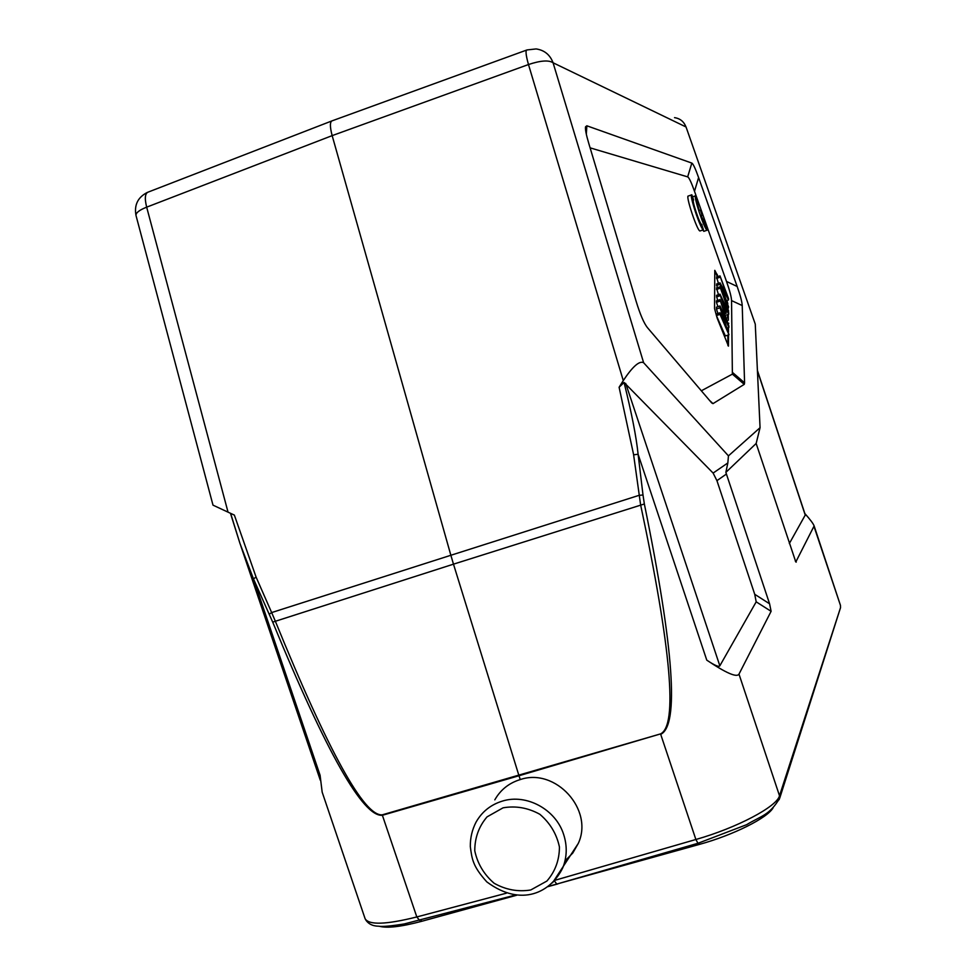 <?xml version="1.0" encoding="UTF-8"?>
<svg xmlns="http://www.w3.org/2000/svg" width="976" height="976" viewBox="0 0 976 976"><rect width="100%" height="100%" fill="white"/><g stroke="black" fill="none" stroke-linecap="round" stroke-linejoin="round"><path stroke-width="1.46" d="M365.122 918.77L322.178 792.183L320.091 775.286L253.455 578.829L240.011 543.571L230.629 513.437M379.274 926.248C387.094 928.408 401.16 926.773 421.498 921.356L516.646 895.236M557.882 883.756L699.353 844.411C733.354 835.078 767.465 817.961 773.126 807.786M548.024 886.623L557.93 883.902M721.118 309.782L728.95 334.756L720.032 314.345L720.032 312.771L727.669 330.608L720.032 307.794L720.032 305.964L727.62 323.507L720.02 299.608L728.84 325.984L728.865 327.472L721.118 309.782M728.865 327.472L727.218 328.021M720.02 299.608L716.457 300.815L716.457 302.304L720.02 301.108M716.457 302.304L717.933 306.671M720.032 305.964L716.445 307.172L716.433 309.002L720.032 307.794M716.433 309.002L717.921 313.479M720.032 312.771L716.421 313.991L716.408 315.565L725.351 335.964L728.95 334.756M720.032 314.345L716.408 315.565M721.85 287.822L728.608 307.098L719.995 284.297L719.995 282.833L726.693 295.008L719.995 275.891L728.499 298.473L728.523 299.949L721.85 287.822M728.523 299.949L726.656 300.571M719.995 275.891L716.543 277.062L718.421 283.369M719.995 277.233L716.543 278.404M719.995 282.833L716.518 284.016L717.36 287.7M719.995 284.297L716.518 285.48M728.608 307.098L727.779 307.379M720.007 286.81L728.657 311.149L720.007 286.81L716.506 287.993L718.482 294.679M720.007 288.249L716.506 289.433M725.144 306.623L720.959 297.485L725.18 310.466L725.156 306.635L724.07 306.989M726.132 313.381L720.007 294.154L728.682 312.588L728.694 314.284L726.083 308.66L726.132 313.381M728.694 314.284L726.644 314.98M720.007 294.154L716.482 295.35L717.592 300.425M720.02 295.74L716.482 296.936M728.804 323.251L728.023 323.52M727.828 303.695L726.949 300.474M718.055 276.55L714.786 270.34L714.554 308.55L717.128 318.03L728.438 346.138L728.523 334.902M728.486 331.816L728.438 327.607M728.401 324.654L728.389 323.398M728.34 320.262L728.279 314.431M728.206 308.526L728.194 307.245M727.584 314.662L727.62 318.005M727.73 327.851L727.742 329.607M727.803 335.134L727.925 345.602M714.786 270.706L717.36 276.781M702.61 230.068L704.013 231.275M700.207 230.909L699.987 230.97C697.291 231.397 685.091 194.627 688.385 196.017L691.618 194.883M590.102 147.84L687.665 176.876C688.983 177.412 691.264 182.219 694.497 191.284L726.498 281.442C729.755 290.653 731.439 297.033 731.549 300.596L732.378 374.137L701.341 390.79M732.378 374.137L744.261 384.361L713.005 403.625L711.675 402.905L647.649 327.887C644.001 323.471 640.122 314.467 635.998 300.864L588.894 143.801C586.222 134.859 585.1 129.21 585.527 126.831L586.844 125.794L691.825 163.09L687.665 176.876M744.261 384.361L744.578 382.836L732.732 372.637M731.549 300.596L742.224 305.549L744.578 382.836M742.224 305.549C742.065 301.987 740.381 295.63 737.161 286.48L726.498 281.442M694.497 191.284L698.596 177.559L737.161 286.48M698.596 177.559C695.376 168.519 693.119 163.7 691.825 163.09M685.982 126.807L755.265 324.117L685.982 126.807M755.265 324.117L760.06 427.683L728.45 455.865L643.623 362.718L553.075 62.769C548.78 59.926 540.582 60.512 528.48 64.538C525.857 55.132 525.356 50.264 526.979 49.947M754.729 594.299L756.193 601.838L771.101 611.318L769.588 603.802L725.863 472.384L727.84 462.941L713.114 473.079L716.933 480.656L754.729 594.299L769.588 603.802M771.101 611.318L738.991 674.123C736.807 677.747 726.071 673.086 706.77 660.142C714.505 665.339 718.861 667.23 719.837 665.815L756.193 601.838M706.77 660.142L638.109 454.255C636.328 437.016 631.655 413.08 624.067 382.446L713.114 473.079M728.45 455.865L727.84 462.941M760.06 427.683L756.156 443.47L725.863 472.384M756.156 443.47L795.806 561.981L814.13 525.93C813.374 523.783 810.287 519.647 804.846 513.535M789.34 543.522L805.31 514.938L757.413 370.453M814.13 525.93L840.421 605.266L814.191 527.028M556.796 884.073L554.392 880.925M624.042 382.482L619.113 387.24L623.274 380.579C632.668 366.464 639.451 360.51 643.623 362.718M643.001 494.978L638.109 454.255L633.607 454.816L640.61 504.787C671.22 649.089 677.869 725.461 660.557 733.891L518.988 775.749L453.486 564.165L644.355 503.982L643.001 494.978L639.012 495.357L450.863 555.271L332.157 135.627L528.48 64.538L623.274 380.579M738.991 674.123L779.507 795.757C777.091 806.542 736.843 827.892 695.876 839.494L554.978 880.279M644.355 503.982C673.879 648.711 679.32 725.497 660.703 734.342L695.876 839.494L697.974 843.276L556.564 884.146M272.707 622.127C326.557 752.825 363.121 817.217 382.385 815.277L382.25 814.838C364.207 816.473 328.534 751.849 275.232 620.956L271.657 612.574L450.863 555.271L453.486 564.165L272.707 622.127L253.455 578.829L256.102 577.121L234.362 515.096L213 505.153L136.018 215.537C135.688 212.902 139.239 210.108 146.668 207.156L332.157 135.627C329.754 126.416 329.827 121.451 332.389 120.719M564.982 860.942L572.766 853.061L578.292 843.398C594.018 809.641 555.503 767.429 520.269 779.568L518.988 775.749L382.385 815.277L416.813 916.952C386.093 924.638 368.855 925.211 365.085 918.672M520.269 779.568C509.033 782.996 500.554 789.755 494.808 799.856M331.523 121.061L148.474 191.979C145.046 193.053 144.436 198.104 146.668 207.156L228.042 512.168M701.915 224.431L701.732 224.529C699.865 224.797 691.337 199.08 693.607 200.043L691.85 194.797C688.605 193.382 700.805 230.19 703.452 229.775L701.683 224.517M705.709 224.907L700.853 215.281L702.171 215.501L700.451 210.328L699.133 210.084C697.401 204.228 696.864 201.166 697.523 200.885L695.803 195.725C692.643 194.334 704.66 230.58 707.222 230.165L705.477 224.992M702.171 215.501L701.073 215.879M421.046 920.026L421.498 921.356M699.353 844.411L698.889 843.008M717.238 274.402L716.555 274.634M713.005 403.625L709.528 400.392M586.332 134.237L586.844 125.794M674.526 117.645C680.113 118.486 683.92 121.585 685.945 126.929L553.075 62.769C550.025 54.754 544.376 50.142 536.129 48.934L527.016 49.935M716.933 480.656L726.449 474.019M625.701 383.409L719.837 665.815M796.245 562.115L795.269 560.968M805.334 515.377L757.437 370.892M840.226 608.585L840.519 607.719M840.458 605.401L840.519 607.682L779.507 795.757L779.226 799.649M698.145 843.227L746.652 824.671C761.426 815.692 769.332 815.533 779.714 798.185L840.519 607.682M619.101 387.24L633.644 454.816M382.25 814.838L660.557 733.891M503.067 807.823L487.024 816.888C478.826 826.526 474.739 837.847 474.775 850.852C477.545 863.723 483.998 874.533 494.161 883.28C505.812 889.807 518 892.04 530.749 889.978L546.889 881.06C555.222 871.458 559.394 860.1 559.431 846.973C556.662 833.98 550.135 823.073 539.85 814.289C528.077 807.786 515.816 805.627 503.067 807.823M563.64 834.443C555.795 809.421 526.515 793.537 502.518 801.052C490.83 804.627 481.998 811.666 476.032 822.17C472.128 829.734 470.225 837.847 470.31 846.521C471.994 859.014 472.604 866.163 486.829 881.901C521.757 907.814 551.074 892.076 562.823 867.676C567.056 856.94 567.324 845.863 563.64 834.443M552.562 882.792L578.231 843.496M506.349 893.199L416.813 916.952L419.619 920.405M269.217 614.209L271.657 612.574L256.102 577.121M585.441 128.307L585.527 126.831M556.527 884.146L548.475 886.281M515.218 895.09L404.259 923.943C391.132 926.053 382.604 926.81 378.676 926.212C372.6 926.126 368.22 923.894 365.5 919.514M240.694 545.56L320.299 780.214M147.303 192.431C137.811 197.323 134.041 205.033 136.018 215.537M526.442 50.142L332.426 120.719M230.47 513.291L239.974 543.486M703.452 229.775L699.987 230.97M695.571 195.798L692.753 196.786M707.222 230.165L703.806 231.349"/></g></svg>
